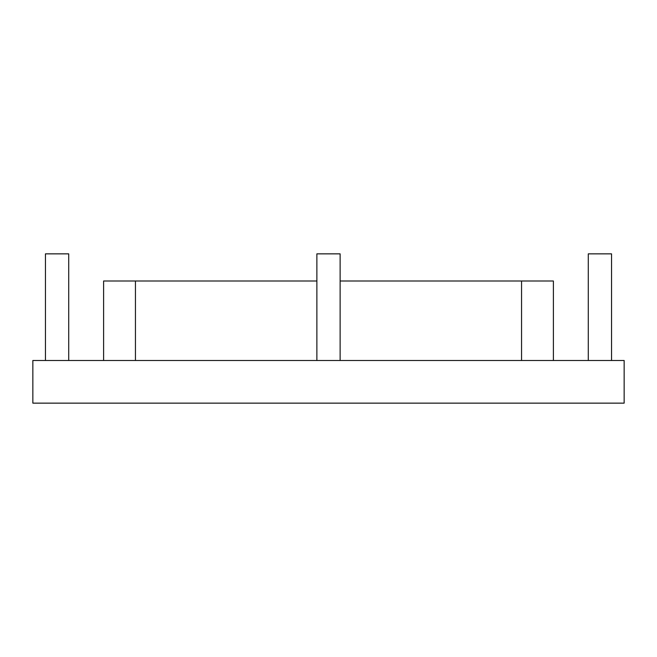 <?xml version="1.0" encoding="UTF-8"?>
<svg xmlns="http://www.w3.org/2000/svg" width="657" height="657" viewBox="0 0 657 657"><rect width="100%" height="100%" fill="white"/><g stroke="black" fill="none" stroke-linecap="round" stroke-linejoin="round"><path stroke-width="0.99" d="M32.85 360.488L624.15 360.488L624.15 403.143L32.85 403.143L32.85 360.488M68.714 360.488L68.714 253.857L45.448 253.857L45.448 360.488M316.871 360.488L316.871 253.857L340.129 253.857L340.129 360.488M588.286 360.488L588.286 253.857L611.552 253.857L611.552 360.488M521.551 280.999L521.551 360.488L553.391 360.488L553.391 280.999L340.129 280.999M135.449 280.999L135.449 360.488L103.609 360.488L103.609 280.999L316.871 280.999"/></g></svg>
